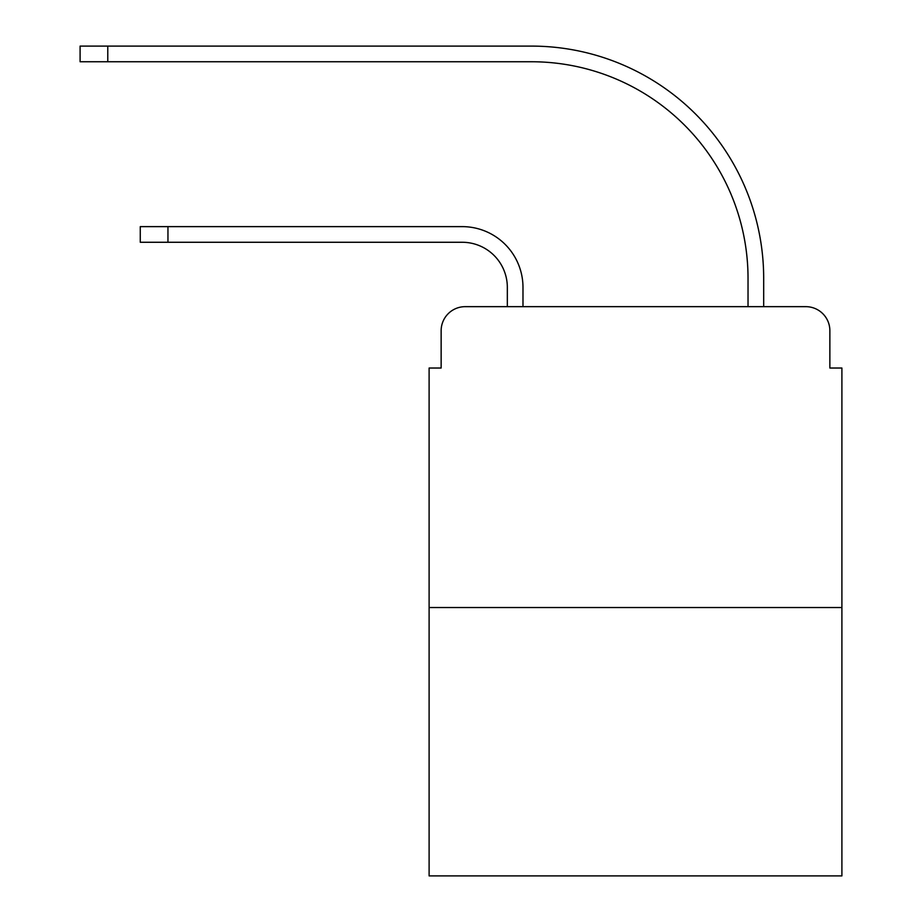 <?xml version="1.0" encoding="UTF-8"?>
<svg xmlns="http://www.w3.org/2000/svg" width="922" height="922" viewBox="0 0 922 922"><rect width="100%" height="100%" fill="white"/><g stroke="black" fill="none" stroke-linecap="round" stroke-linejoin="round"><path stroke-width="1.38" d="M441.142 330.721L441.142 368.028L441.142 330.721A24.064 24.064 0 0 1 465.207 306.657L507.331 306.657L507.331 287.399A45.132 45.132 0 0 0 462.199 242.267A45.132 45.132 0 0 1 507.331 287.399A45.132 45.132 0 0 0 462.199 242.267A45.132 45.132 0 0 1 507.331 287.399A45.132 45.132 0 0 0 462.199 242.267A45.132 45.132 0 0 1 507.331 287.399A45.132 45.132 0 0 0 462.199 242.267A45.132 45.132 0 0 1 507.331 287.399A45.132 45.132 0 0 0 462.199 242.267A45.132 45.132 0 0 1 507.331 287.399A45.132 45.132 0 0 0 462.199 242.267A45.132 45.132 0 0 1 507.331 287.399A45.132 45.132 0 0 0 462.199 242.267A45.132 45.132 0 0 1 507.331 287.399A45.132 45.132 0 0 0 462.199 242.267A45.132 45.132 0 0 1 507.331 287.399A45.132 45.132 0 0 0 462.199 242.267A45.132 45.132 0 0 1 507.331 287.399A45.132 45.132 0 0 0 462.199 242.267A45.132 45.132 0 0 1 507.331 287.399A45.132 45.132 0 0 0 462.199 242.267A45.132 45.132 0 0 1 507.331 287.399A45.132 45.132 0 0 0 462.199 242.267A45.132 45.132 0 0 1 507.331 287.399A45.132 45.132 0 0 0 462.199 242.267A45.132 45.132 0 0 1 507.331 287.399A45.132 45.132 0 0 0 462.199 242.267L140.271 242.267L140.271 226.628L167.954 226.628L167.954 242.267M841.901 607.529L429.11 607.529L429.11 875.9L841.901 875.9L841.901 368.028L829.869 368.028L829.869 330.721A24.064 24.064 0 0 0 805.793 306.657L465.207 306.657M429.11 607.529L429.11 368.028L441.142 368.028M167.954 226.628L462.199 226.628A60.771 60.771 0 0 1 522.981 287.399L522.981 306.657L522.981 287.399L522.981 306.657L522.981 287.399L522.981 306.657L522.981 287.399L522.981 306.657L522.981 287.399L522.981 306.657L522.981 287.399L522.981 306.657L522.981 287.399L522.981 306.657L522.981 287.399L522.981 306.657L522.981 287.399L522.981 306.657L522.981 287.399L522.981 306.657L522.981 287.399L522.981 306.657L522.981 287.399L522.981 306.657L522.981 287.399L522.981 306.657L522.981 287.399L522.981 306.657L541.629 306.657M729.371 306.657L748.03 306.657L748.03 278.375A216.624 216.624 0 0 0 531.406 61.751A216.624 216.624 0 0 1 748.03 278.375A216.624 216.624 0 0 0 531.406 61.751A216.624 216.624 0 0 1 748.03 278.375A216.624 216.624 0 0 0 531.406 61.751A216.624 216.624 0 0 1 748.03 278.375A216.624 216.624 0 0 0 531.406 61.751A216.624 216.624 0 0 1 748.03 278.375A216.624 216.624 0 0 0 531.406 61.751A216.624 216.624 0 0 1 748.03 278.375A216.624 216.624 0 0 0 531.406 61.751A216.624 216.624 0 0 1 748.03 278.375A216.624 216.624 0 0 0 531.406 61.751A216.624 216.624 0 0 1 748.03 278.375A216.624 216.624 0 0 0 531.406 61.751A216.624 216.624 0 0 1 748.03 278.375A216.624 216.624 0 0 0 531.406 61.751A216.624 216.624 0 0 1 748.03 278.375A216.624 216.624 0 0 0 531.406 61.751A216.624 216.624 0 0 1 748.03 278.375A216.624 216.624 0 0 0 531.406 61.751A216.624 216.624 0 0 1 748.03 278.375A216.624 216.624 0 0 0 531.406 61.751A216.624 216.624 0 0 1 748.03 278.375A216.624 216.624 0 0 0 531.406 61.751A216.624 216.624 0 0 1 748.03 278.375A216.624 216.624 0 0 0 531.406 61.751L80.099 61.751L80.099 46.1L107.782 46.1L107.782 61.751M107.782 46.1L531.406 46.1A232.275 232.275 0 0 1 763.681 278.375L763.681 306.657L763.681 278.375L763.681 306.657L763.681 278.375L763.681 306.657L763.681 278.375L763.681 306.657L763.681 278.375L763.681 306.657L763.681 278.375L763.681 306.657L763.681 278.375L763.681 306.657L763.681 278.375L763.681 306.657L763.681 278.375L763.681 306.657L763.681 278.375L763.681 306.657L763.681 278.375L763.681 306.657L763.681 278.375L763.681 306.657L763.681 278.375L763.681 306.657L763.681 278.375L763.681 306.657L805.793 306.657M829.869 368.028L829.869 330.721"/></g></svg>
